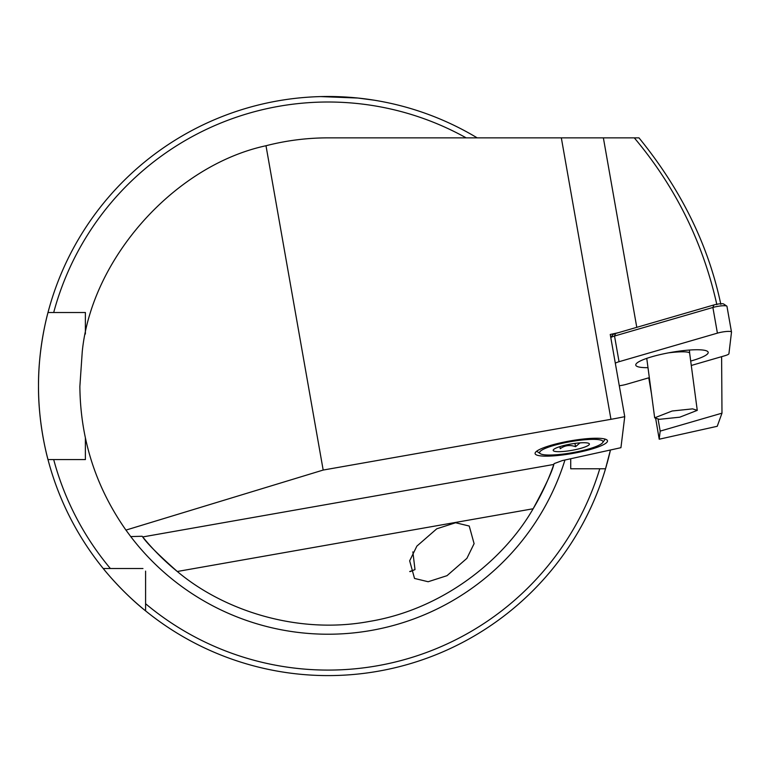 <?xml version="1.0" encoding="UTF-8"?>
<svg xmlns="http://www.w3.org/2000/svg" width="770" height="770" viewBox="0 0 770 770"><rect width="100%" height="100%" fill="white"/><g stroke="black" fill="none" stroke-linecap="round" stroke-linejoin="round"><path stroke-width="1.16" d="M690.7 361.053A36.768 6.381 170 0 0 692.105 360.658A36.768 6.381 170 0 0 707.89 351.717A36.768 6.381 170 0 0 651.853 356.76A36.768 6.381 170 0 0 635.847 364.422A36.768 6.381 170 0 0 647.994 367.665M691.287 365.471L724.907 355.711A9.192 1.598 170 0 0 728.93 353.709L731.5 332.12A9.192 1.598 170 0 0 731.5 332.034A9.192 1.598 170 0 0 726.591 331.475A9.192 1.598 170 0 0 717.409 333.141L619.051 361.708A9.192 1.598 170 0 0 615.326 363.276M619.282 385.741A9.192 1.598 170 0 0 626.549 384.278L649.322 377.656M731.471 331.957L726.976 306.441A9.192 1.598 170 0 0 726.967 306.354A9.192 1.598 170 0 0 726.784 306.104A9.192 1.598 170 0 0 712.885 307.471L614.527 336.028A9.192 1.598 170 0 0 610.793 337.606M612.747 334.902A6.439 1.117 -10 0 1 612.814 334.748A6.439 1.117 -10 0 1 615.567 333.497L713.925 304.939A6.439 1.117 -10 0 1 723.646 303.986L726.784 306.104M541.041 454.059A32.176 5.582 -10 0 1 540.28 453.665A32.176 5.582 -10 0 1 563.284 443.077A32.176 5.582 -10 0 1 601.553 440.334A32.176 5.582 -10 0 1 602.65 442.673A32.176 5.582 -10 0 1 573.765 452.433A32.176 5.582 -10 0 1 541.041 454.059M559.886 446.629L560.242 448.689C564.834 445.329 569.935 444.665 575.556 446.687L580.041 442.865M588.588 443.279A18.384 3.196 -10 0 1 589.021 443.501A18.384 3.196 -10 0 1 575.873 449.555A18.384 3.196 -10 0 1 554.005 451.114A18.384 3.196 -10 0 1 553.38 449.786A18.384 3.196 -10 0 1 569.877 444.213A18.384 3.196 -10 0 1 588.588 443.279M574.969 443.395L575.556 446.687M571.292 453.674A36.768 6.381 -10 0 1 535.458 452.375A36.768 6.381 -10 0 1 571.292 440.719A36.768 6.381 -10 0 1 606.741 439.805A36.768 6.381 -10 0 1 571.292 453.674M412.864 551.888L415.001 569.607L410.131 571.629M409.698 571.532L415.001 569.607M320.705 96.587L357.867 98.04L374.008 100.167M606.587 465.147A289.549 289.549 0 0 1 605.528 468.776L610.446 450.007A289.549 289.549 0 0 1 606.914 463.983M570.724 458.747L570.724 468.776L605.528 468.776A289.549 289.549 0 0 1 38.5 386.049C38.192 346.548 48.212 311.696 47.99 312.514A289.549 289.549 0 0 1 477.188 137.859M85.383 438.082L85.383 459.584L47.99 459.584C48.221 460.47 38.182 425.473 38.5 386.049A289.549 289.549 0 0 1 47.99 312.514L85.383 312.514L85.383 334.016M605.528 468.776L599.772 468.776A284.034 284.034 0 0 1 145.588 603.728L145.588 610.88C121.881 592.053 102.997 568.318 103.228 568.51L142.96 568.51M474.099 543.668L469.238 526.035L455.609 522.743L436.763 528.798L416.878 546.113L409.659 560.81L414.52 578.443L428.149 581.735L446.995 575.681L466.88 558.365L474.099 543.668M618.522 332.64A78.136 13.571 -10 0 1 610.244 334.459L624.74 416.657L620.938 447.688L562.283 460.595L554.102 463.627L553.822 464.445C552.138 471.635 545.247 486.399 533.138 508.758C503.378 560.599 442.355 609.349 369.552 621.409C297.018 634.971 223.002 610.042 177.292 571.494C158.322 554.689 146.8 543.168 142.71 536.94L142.161 536.266L130.727 536.575L125.943 530.097C95.73 486.977 80.369 439.083 79.868 386.434L82.246 351.746C91.351 258.643 174.54 165.386 265.997 145.742C286.344 140.506 307.038 137.878 328.049 137.859L638.985 137.859C681.142 189.68 708.419 245.187 720.836 304.381M659.216 439.208L717.236 426.291L721.981 413.163L660.179 431.113L659.216 439.208L655.713 418.745M648.764 377.82L651.468 393.807M716.86 304.67C702.933 242.348 675.415 186.744 634.297 137.859M721.615 356.664L721.981 413.163M658.09 419.226L660.179 431.113M624.74 416.657A78.136 13.571 -10 0 1 610.957 419.313L323.179 470.056L125.943 530.097M265.997 145.742L323.179 470.056M553.822 464.445A238.998 238.998 0 0 1 533.138 508.758A238.998 238.998 0 0 0 553.822 464.445L142.71 536.94A238.998 238.998 0 0 0 177.292 571.494A238.998 238.998 0 0 1 142.71 536.94M145.588 603.728L145.588 571.138M574.439 468.776L570.724 468.776M110.37 568.51L103.228 568.51L110.37 568.51A284.034 284.034 0 0 1 53.698 459.584L47.99 459.584M38.5 386.049A289.549 289.549 0 0 1 47.99 312.514L53.698 312.514A284.034 284.034 0 0 1 466.177 137.859M285.458 99.648L282.089 100.167M659.341 419.323L679.785 417.186L697.264 410.362L692.586 408.87L672.143 411.007L654.673 417.831L659.341 419.323M717.409 333.141L712.885 307.471L713.925 304.939M615.567 333.497L614.527 336.028L619.051 361.708M177.292 571.494L533.138 508.758M603.372 137.859L636.78 327.337M561.33 137.859L610.957 419.313M564.959 460.008A248.19 248.19 0 0 1 130.727 536.575M668.524 352.853A21.599 3.08 -7.6 0 1 685.002 351.871A21.599 3.08 -7.6 0 1 689.641 353.141L689.429 350.052M654.673 417.831L646.819 358.839A21.599 3.08 -7.6 0 1 647.089 358.252M726.967 306.354L731.5 332.034M612.814 334.748L610.783 337.549M540.28 453.665L536.661 451.22M602.65 442.673L605.22 439.131M697.264 410.362L689.641 353.141"/></g></svg>
